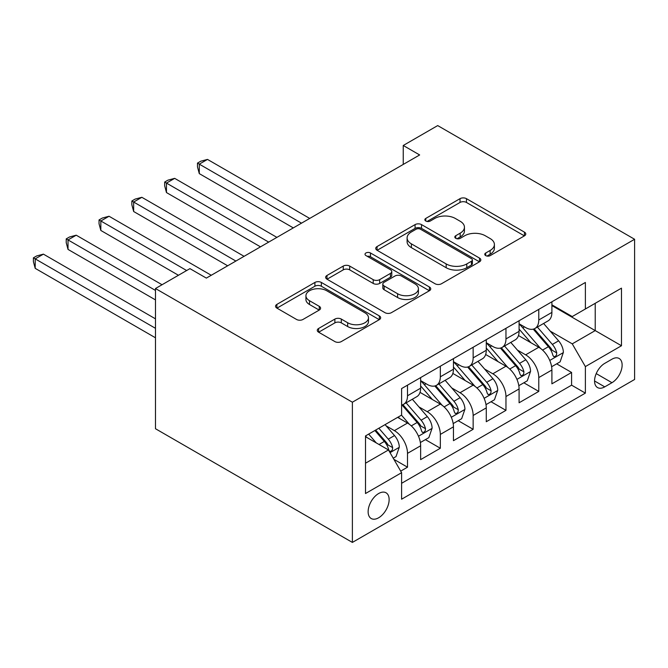 <?xml version="1.0" encoding="UTF-8"?>
<svg xmlns="http://www.w3.org/2000/svg" width="668" height="668" viewBox="0 0 668 668"><rect width="100%" height="100%" fill="white"/><g stroke="black" fill="none" stroke-linecap="round" stroke-linejoin="round"><path stroke-width="1" d="M485.703 255.619A3.19 1.837 0 0 0 490.212 255.619L524.438 235.854A4.559 2.63 0 0 0 525.774 234A4.559 2.63 0 0 0 524.438 232.138L466.456 198.663A4.559 2.63 0 0 0 460.018 198.663L425.792 218.419A3.19 1.837 0 0 0 424.856 219.722A3.19 1.837 0 0 0 425.792 221.024A3.19 1.837 0 0 0 430.301 221.024L434.726 218.469A14.579 8.417 0 0 1 455.342 218.469L460.177 221.258A14.579 8.417 0 0 1 464.444 227.212A14.579 8.417 0 0 1 460.177 233.157L455.751 235.72A3.19 1.837 0 0 0 454.816 237.015A3.19 1.837 0 0 0 455.751 238.317A3.19 1.837 0 0 0 460.26 238.317L464.686 235.762A14.579 8.417 0 0 1 485.302 235.762L490.137 238.551A14.579 8.417 0 0 1 494.404 244.505A14.579 8.417 0 0 1 490.137 250.458L485.703 253.013A3.19 1.837 0 0 0 484.768 254.316A3.19 1.837 0 0 0 485.703 255.619L485.703 253.013M378.631 517.784A14.855 8.575 120 0 0 388.333 504.691A14.855 8.575 120 0 0 386.054 492.792A14.855 8.575 120 0 0 378.631 493.527A14.855 8.575 120 0 0 368.928 506.62A14.855 8.575 120 0 0 371.208 518.518A14.855 8.575 120 0 0 378.631 517.784M318.611 328.472A4.559 2.63 0 0 0 317.275 330.326A4.559 2.63 0 0 0 318.611 332.188L334.877 341.582A4.559 2.63 0 0 0 341.315 341.582L379.324 319.638A4.559 2.63 0 0 0 380.66 317.776A4.559 2.63 0 0 0 379.324 315.914L321.341 282.439A4.559 2.63 0 0 0 314.904 282.439L276.894 304.391A4.559 2.63 0 0 0 275.558 306.245A4.559 2.63 0 0 0 276.894 308.107L296.542 319.454A4.559 2.63 0 0 0 302.988 319.454L319.254 310.061A4.559 2.63 0 0 0 320.582 308.199A4.559 2.63 0 0 0 319.254 306.336L309.509 300.717A12.183 7.039 0 0 1 305.936 295.74A12.183 7.039 0 0 1 313.459 289.236A12.183 7.039 0 0 1 326.744 290.764L364.912 312.799A12.183 7.039 0 0 1 368.477 317.776A12.183 7.039 0 0 1 360.954 324.281A12.183 7.039 0 0 1 347.677 322.753L341.315 319.079A4.559 2.63 0 0 0 334.877 319.079L318.611 328.472L318.611 332.188M634.6 239.269L437.699 125.584L403.247 145.482L419.654 154.951L206.345 278.105L189.937 268.636L155.477 288.526L352.378 402.203L634.6 239.269L634.6 379.474L352.378 542.416L352.378 402.203M435.052 283.741A4.559 2.63 0 0 0 441.498 283.741L479.507 261.798A4.559 2.63 0 0 0 480.835 259.935A4.559 2.63 0 0 0 479.507 258.082L421.525 224.607A4.559 2.63 0 0 0 415.079 224.607L377.069 246.55A4.559 2.63 0 0 0 375.733 248.412A4.559 2.63 0 0 0 377.069 250.266L435.052 283.741M367.233 256.303A3.19 1.837 0 0 1 370.464 256.754L370.464 252.963L429.415 286.998A4.559 2.63 0 0 1 430.751 288.86A4.559 2.63 0 0 1 429.415 290.722L391.406 312.666A4.559 2.63 0 0 1 384.96 312.666L326.986 279.191L326.986 275.466A4.559 2.63 0 0 0 325.65 277.329A4.559 2.63 0 0 0 326.986 279.191M326.986 275.466L343.252 266.073A4.559 2.63 0 0 1 349.69 266.073L373.203 279.65A4.559 2.63 0 0 0 379.649 279.65L390.438 273.421A4.559 2.63 0 0 0 391.774 271.559A4.559 2.63 0 0 0 390.438 269.705L365.955 255.568A3.19 1.837 0 0 1 365.02 254.266A3.19 1.837 0 0 1 366.991 252.562A3.19 1.837 0 0 1 370.464 252.963M400.7 471.124L407.505 467.191L393.895 459.334M386.146 425.867L394.379 430.626A18.562 10.721 60 0 1 407.505 453.363L420.64 445.781L420.64 459.617L440.329 448.245L425.391 439.627M418.961 406.921L427.203 411.68A18.562 10.721 60 0 1 440.329 434.417L453.455 426.835L453.455 440.671L473.144 429.299L458.215 420.681M451.777 387.974L460.018 392.734A18.562 10.721 60 0 1 473.144 415.471L486.271 407.889L486.271 421.725L505.96 410.352L491.03 401.735M484.592 369.028L492.834 373.788A18.562 10.721 60 0 1 505.96 396.525L519.086 388.943L519.086 402.779L538.775 391.406L538.775 377.579A18.562 10.721 -120 0 0 525.649 354.842L517.408 350.082M523.846 382.789L538.775 391.406M420.64 445.781A18.562 10.721 -120 0 0 407.505 423.053L397.66 417.366M453.455 426.835A18.562 10.721 -120 0 0 440.329 404.098L420.03 392.383M486.271 407.889A18.562 10.721 -120 0 0 473.144 385.152L452.846 373.437M519.086 388.943A18.562 10.721 -120 0 0 505.96 366.206L485.661 354.491M611.955 359.2L604.74 363.367A14.387 8.308 120 0 0 595.338 376.042A14.387 8.308 120 0 0 597.543 387.574A14.387 8.308 120 0 0 604.74 386.864L611.955 382.697A14.387 8.308 120 0 0 621.357 370.014A14.387 8.308 120 0 0 619.152 358.491A14.387 8.308 120 0 0 611.955 359.2M365.505 463.216L388.475 449.956L401.602 472.685L401.602 499.213L585.377 393.118L585.377 366.59L572.251 343.853L550.223 331.136M401.602 472.685L365.505 493.527L365.505 435.928L401.602 415.087L401.602 388.567L585.377 282.464L585.377 308.992L621.474 288.15L621.474 345.748L585.377 366.59M420.64 380.61L427.203 384.401A18.562 10.721 60 0 0 436.48 385.319L449.606 377.737A18.562 10.721 -120 0 0 453.455 369.237L453.455 358.632M453.455 361.664L460.018 365.454A18.562 10.721 60 0 0 469.295 366.373L482.421 358.791A18.562 10.721 -120 0 0 486.271 350.291L486.271 339.686M486.271 342.717L492.834 346.508A18.562 10.721 60 0 0 502.111 347.427L515.237 339.845A18.562 10.721 -120 0 0 519.086 331.345L519.086 320.74M401.602 483.298L571.591 385.16L571.591 372.46L551.902 383.833L551.902 369.997A18.562 10.721 -120 0 0 538.775 347.26L518.485 335.545M519.086 323.771L525.649 327.562A18.562 10.721 -120 0 0 534.934 328.481A18.562 10.721 -120 0 0 538.775 319.98L538.775 309.368M534.934 328.481L548.061 320.899A18.562 10.721 -120 0 0 551.902 312.399L551.902 301.794M407.505 385.152L407.505 395.765A18.562 10.721 60 0 1 403.664 404.265A18.562 10.721 60 0 1 401.602 405.017M403.664 404.265L416.79 396.683A18.562 10.721 -120 0 0 420.64 388.183L420.64 377.579M440.329 366.206L440.329 376.819A18.562 10.721 60 0 1 436.48 385.319M473.144 347.26L473.144 357.873A18.562 10.721 60 0 1 469.295 366.373M505.96 328.314L505.96 338.926A18.562 10.721 60 0 1 502.111 347.427M505.96 396.525L505.96 410.352M473.144 415.471L473.144 429.299M440.329 434.417L440.329 448.245M407.505 453.363L407.505 467.191M388.475 449.956L365.505 436.688M572.251 343.853L595.221 330.593L595.221 303.305L621.474 288.15M551.902 305.577L621.474 345.748M551.902 304.825L572.251 316.565L585.377 308.992M155.477 288.526L155.477 428.731L352.378 542.416M403.247 145.482L403.247 164.428M556.661 363.843L571.591 372.46M571.591 385.16L585.377 393.118M486.98 256.069L490.137 254.241A14.579 8.417 0 0 0 494.404 248.296L494.404 244.505M464.444 227.212L464.444 230.994A14.579 8.417 0 0 1 460.177 236.948L457.021 238.768M524.38 235.887L466.456 202.454A4.559 2.63 0 0 0 460.018 202.454L427.069 221.475M479.44 261.831L421.525 228.398A4.559 2.63 0 0 0 415.079 228.398L377.128 250.308M471.449 261.238A3.19 1.837 0 0 0 472.385 259.935A3.19 1.837 0 0 0 471.449 258.641L420.556 229.258A3.19 1.837 0 0 0 416.047 229.258L411.379 231.955A14.579 8.417 0 0 0 407.104 237.9A14.579 8.417 0 0 0 411.379 243.853L446.166 263.935A14.579 8.417 0 0 0 466.782 263.935L471.449 261.238L471.449 265.029A3.19 1.837 0 0 0 472.385 263.726L472.385 259.935M407.104 237.9L407.104 241.691A14.579 8.417 0 0 0 411.379 247.644L411.379 243.853M471.449 265.029L466.782 267.726A14.579 8.417 0 0 1 446.166 267.726L411.379 247.644M327.044 279.224L343.252 269.864L343.252 266.073M391.774 271.559L391.774 275.35A4.559 2.63 0 0 1 390.438 277.212L379.649 283.441A4.559 2.63 0 0 1 373.203 283.441L349.69 269.864A4.559 2.63 0 0 0 343.252 269.864M370.464 256.754L429.357 290.755M397.602 293.736A12.183 7.039 0 0 0 410.887 295.264A12.183 7.039 0 0 0 418.41 288.768A12.183 7.039 0 0 0 414.836 283.791L401.393 276.026A4.559 2.63 0 0 0 394.947 276.026L384.158 282.255A4.559 2.63 0 0 0 382.822 284.117A4.559 2.63 0 0 0 384.158 285.979L397.602 293.736L397.602 297.527A12.183 7.039 0 0 0 410.887 299.055A12.183 7.039 0 0 0 418.41 292.551L418.41 288.768M382.822 284.117L382.822 287.908A4.559 2.63 0 0 0 384.158 289.762L384.158 285.979M397.602 297.527L384.158 289.762M368.477 317.776L368.477 321.567A12.183 7.039 0 0 1 360.954 328.063A12.183 7.039 0 0 1 347.677 326.543L341.315 322.869A4.559 2.63 0 0 0 334.877 322.869L318.669 332.221M305.936 295.74L305.936 299.531A12.183 7.039 0 0 0 309.509 304.499L309.509 300.717M319.187 310.094L309.509 304.499M379.265 319.671L321.341 286.23A4.559 2.63 0 0 0 314.904 286.23L276.953 308.14M551.626 366.749L560.11 361.856L563.383 352.378A12.3 7.098 -120 0 0 558.598 340.83L543.602 323.471M540.596 348.462L522.819 327.871A35.504 20.499 -120 0 0 519.086 323.972M530.851 342.684L520.898 331.169A29.467 17.017 -120 0 0 519.086 329.19M309.718 218.428L207.489 159.41L199.289 164.144L199.289 173.622L293.302 227.897M533.256 329.149L548.428 346.7A12.3 7.098 60 0 1 552.812 355.176L553.705 356.637L555.367 356.403L556.477 355.05L556.745 352.904A12.3 7.098 -120 0 0 552.361 344.429L537.364 327.07M534.149 328.856L550.449 347.727A6.262 3.616 60 0 1 552.027 350.174L556.745 352.904M199.289 173.622L197.486 166.891L197.486 163.101L301.51 223.162M197.486 163.101L200.767 161.205L207.489 159.41M518.811 385.695L527.286 380.802L530.567 371.325A12.3 7.098 -120 0 0 525.783 359.776L510.786 342.417M507.78 367.408L490.003 346.817A35.504 20.499 -120 0 0 486.271 342.918M498.027 361.63L488.083 350.115A29.467 17.017 -120 0 0 486.271 348.137M276.894 237.374L174.674 178.356L166.474 183.09L166.474 192.568L260.487 246.843M500.441 348.095L515.604 365.646A12.3 7.098 60 0 1 519.996 374.122L520.89 375.583L522.551 375.349L523.662 373.996L523.929 371.851A12.3 7.098 -120 0 0 519.545 363.375L504.549 346.016M501.334 347.803L517.633 366.674A6.262 3.616 60 0 1 519.211 369.12L523.929 371.851M166.474 192.568L164.67 185.838L164.67 182.047L268.695 242.108M164.67 182.047L167.952 180.151L174.674 178.356M485.995 404.641L494.47 399.748L497.752 390.271A12.3 7.098 -120 0 0 492.967 378.723L477.971 361.363M474.965 386.354L457.188 365.772A35.504 20.499 -120 0 0 453.455 361.864M465.212 380.576L455.267 369.062A29.467 17.017 -120 0 0 453.455 367.083M244.079 256.32L141.858 197.302L133.658 202.037L133.658 211.514L227.671 265.789M467.625 367.041L482.789 384.593A12.3 7.098 60 0 1 487.172 393.068L488.074 394.529L489.736 394.295L490.846 392.943L491.114 390.797A12.3 7.098 -120 0 0 486.73 382.321L471.733 364.962M468.519 366.749L484.809 385.62A6.262 3.616 60 0 1 486.396 388.066L491.114 390.797M133.658 211.514L131.846 204.784L131.846 200.993L235.879 261.054M131.846 200.993L135.128 199.097L141.858 197.302M453.18 423.587L461.655 418.694L464.936 409.217A12.3 7.098 -120 0 0 460.143 397.669L445.155 380.309M442.149 405.301L424.364 384.718A35.504 20.499 -120 0 0 420.64 380.81M432.396 399.522L422.452 388.008A29.467 17.017 -120 0 0 420.64 386.029M211.263 275.266L109.043 216.248L100.835 220.983L100.835 230.46L178.448 275.266M434.81 385.987L449.973 403.539A12.3 7.098 60 0 1 454.357 412.014L455.25 413.475L456.912 413.241L458.031 411.889L458.298 409.743A12.3 7.098 -120 0 0 453.914 401.268L438.918 383.908M435.703 385.695L451.994 404.566A6.262 3.616 60 0 1 453.572 407.012L458.298 409.743M100.835 230.46L99.031 223.73L99.031 219.939L186.656 270.532M99.031 219.939L102.313 218.052L109.043 216.248M420.356 442.533L428.839 437.64L432.121 428.163A12.3 7.098 -120 0 0 427.328 416.615L412.34 399.255M409.334 424.247L401.485 415.162M399.581 418.469L398.303 416.991M162.04 284.735L76.227 235.194L68.019 239.929L68.019 249.406L155.477 299.899M401.994 404.933L417.158 422.493A12.3 7.098 60 0 1 421.541 430.96L422.435 432.421L424.096 432.188L425.215 430.835L425.483 428.689A12.3 7.098 -120 0 0 421.099 420.214L406.102 402.854M402.887 404.641L419.178 423.512A6.262 3.616 60 0 1 420.756 425.959L425.483 428.689M68.019 249.406L66.215 242.676L66.215 238.885L155.477 290.421M66.215 238.885L69.497 236.998L76.227 235.194M393.235 458.198L396.024 456.586L399.305 447.109A12.3 7.098 -120 0 0 394.512 435.561L385.077 424.631M376.259 442.901L368.669 434.108M366.765 437.415L365.505 435.962M155.477 318.845L43.412 254.141L35.204 258.875L35.204 268.352L155.477 337.791M374.898 430.509L384.342 441.439A12.3 7.098 60 0 1 388.726 449.906L389.619 451.368L391.281 451.134L392.392 449.781L392.667 447.635A12.3 7.098 -120 0 0 388.283 439.16L378.839 428.23M375.658 430.067L386.363 442.458A6.262 3.616 60 0 1 387.941 444.905L392.667 447.635M35.204 268.352L33.4 261.622L33.4 257.84L155.477 328.314M33.4 257.84L36.682 255.944L43.412 254.141M394.379 430.626L407.505 423.053M427.203 411.68L440.329 404.098M460.018 392.734L473.144 385.152M492.834 373.788L505.96 366.206M525.649 354.842L538.775 347.26M538.775 319.98L551.902 312.399M407.505 395.765L420.64 388.183M440.329 376.819L453.455 369.237M473.144 357.873L486.271 350.291M505.96 338.926L519.086 331.345M538.775 377.579L551.902 369.997M596.223 373.604L611.955 382.697M594.562 380.985L604.74 386.864M490.137 254.241L490.137 250.458M455.751 238.317L455.751 235.72M460.177 236.948L460.177 233.157M425.792 221.024L425.792 218.419M460.018 202.454L460.018 198.663M466.456 202.454L466.456 198.663M524.438 235.854L524.438 232.138M377.069 250.266L377.069 246.55M415.079 228.398L415.079 224.607M421.525 228.398L421.525 224.607M479.507 261.798L479.507 258.082M446.166 267.726L446.166 263.935M466.782 267.726L466.782 263.935M349.69 269.864L349.69 266.073M373.203 283.441L373.203 279.65M379.649 283.441L379.649 279.65M390.438 277.212L390.438 273.421M429.415 290.722L429.415 286.998M334.877 322.869L334.877 319.079M341.315 322.869L341.315 319.079M347.677 326.543L347.677 322.753M319.254 310.061L319.254 306.336M276.894 308.107L276.894 304.391M314.904 286.23L314.904 282.439M321.341 286.23L321.341 282.439M379.324 319.638L379.324 315.914M549.747 360.444L563.308 352.612M522.819 327.871L524.505 326.902M552.361 344.429L558.598 340.83M542.558 350.09L548.428 346.7M516.932 379.391L530.492 371.558M490.003 346.817L491.69 345.849M519.545 363.375L525.783 359.776M509.742 369.037L515.604 365.646M484.116 398.337L497.677 390.504M457.188 365.772L458.874 364.795M486.73 382.321L492.967 378.723M476.927 387.983L482.789 384.593M451.301 417.283L464.853 409.451M424.364 384.718L426.059 383.741M453.914 401.268L460.143 397.669M444.111 406.929L449.973 403.539M418.485 436.229L432.037 428.405M421.099 420.214L427.328 416.615M411.296 425.875L417.158 422.493M390.037 452.654L399.222 447.351M388.283 439.16L394.512 435.561M379.032 444.504L384.342 441.439"/></g></svg>
